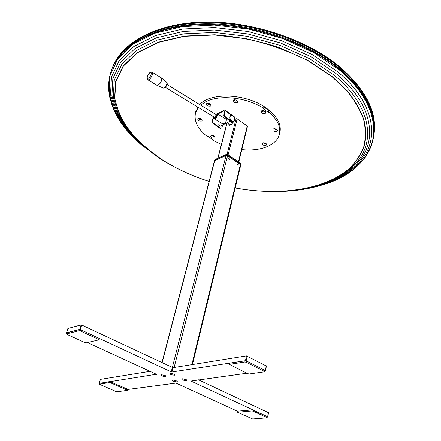 <?xml version="1.0" encoding="UTF-8"?>
<svg xmlns="http://www.w3.org/2000/svg" width="441" height="441" viewBox="0 0 441 441"><rect width="100%" height="100%" fill="white"/><g stroke="black" fill="none" stroke-linecap="round" stroke-linejoin="round"><path stroke-width="0.66" d="M228.796 158.402L229.623 159.328L228.962 158.143L228.796 158.402M172.122 368.356L172.773 368.378M161.946 362.678L214.475 160.822L226.073 155.441L227.589 155.656L240.792 164.89L192.452 364.547M238.465 164.901L237.49 164.245L238.465 164.901M228.785 158.462L229.149 159.295M229.05 123.789L228.791 124.803L229.303 125.365L231.828 124.125L232.898 122.548M229.541 125.25L228.807 124.731M200.649 105.145L204.916 102.218C218.499 94.297 246.431 97.053 263.613 108.326L264.021 106.59M276.722 131.412C277.753 130.751 277.621 130.001 276.32 129.158L274.263 128.711L273.299 128.926C272.273 130.745 273.414 131.572 276.722 131.412M274.115 128.722L276.121 129.88L276.452 129.23M265.14 113.458C266.21 112.703 266.006 111.882 264.528 110.994L262.842 110.603L261.585 110.851C260.576 112.797 261.761 113.662 265.14 113.458M262.5 110.614L262.307 110.906C262.538 111.794 263.271 112.119 264.517 111.882L264.826 111.154M237.076 102.654C238.096 101.882 237.864 101.05 236.382 100.14L234.821 99.743L233.41 99.997C232.506 101.992 233.73 102.88 237.076 102.654M234.419 99.738L234.21 100.035C234.441 100.967 235.191 101.314 236.453 101.066L236.729 100.339M201.625 121.049C202.452 120.476 202.325 119.781 201.239 118.965L199.073 118.348L198.037 118.574C197.314 120.404 198.511 121.231 201.625 121.049M199.001 118.348L198.88 118.546C199.112 119.423 199.828 119.754 201.03 119.539L201.3 119.004M214.409 138.039C215.214 137.526 215.125 136.881 214.139 136.115L211.785 135.481L210.947 135.685C210.197 137.399 211.349 138.187 214.409 138.039M211.823 135.481L213.824 136.572L214.106 136.098M265.978 145.326C266.921 144.764 266.833 144.086 265.719 143.292L262.632 142.967C261.678 144.676 262.792 145.458 265.978 145.326M263.404 142.779L265.394 143.843L265.725 143.297M210.423 106.105C211.333 105.427 211.145 104.649 209.855 103.773L208.02 103.255L206.735 103.503C205.958 105.454 207.187 106.32 210.423 106.105M207.766 103.255L207.59 103.508C207.827 104.434 208.565 104.776 209.806 104.545L210.07 103.905M234.855 119.307L236.089 118.695L237.164 118.844L247.274 126.032L247.418 126.606M264.363 107.295L268.795 110.57L268.349 112.488L263.828 109.159L263.613 108.326M264.429 106.849L263.977 108.938M268.795 110.57L269.534 110.581M270.057 111.027L269.655 112.78L268.349 112.488M269.655 112.78C277.571 119.908 280.84 126.958 279.456 133.937C277.135 145.232 260.416 151.682 241.811 149.593M221.393 144.472L212.782 140.221L212.518 139.494L208.13 136.517L206.923 136.247C197.568 128.728 193.775 120.939 195.556 112.863L198.378 107.488M279.125 123.061C280.25 126.203 280.504 129.202 279.875 132.057L279.456 133.937M208.146 103.26L209.745 103.712M264.038 142.774L265.157 143.027M212.518 135.514L213.483 135.778M199.541 118.375L200.82 118.739M234.711 99.738L236.481 100.195M262.819 110.603L264.545 111M274.572 128.706L276.038 129.026M226.784 123.601L227.611 122.912M195.556 112.863L197.816 107.141M199.779 104.616L200.991 103.437M215.01 159.598L214.409 160.717L226.161 155.282L227.539 155.48L240.604 164.284L240.769 164.989M241.117 163.892L227.754 154.609M240.604 164.284L240.803 163.462L227.749 154.653L226.371 154.455L214.844 159.675L214.657 160.155M221.178 125.718L220.809 126.071L219.612 125.972C218.609 124.924 218.543 123.954 219.398 123.061L219.861 122.929M231.492 115.266L225.048 110.691L224.364 115.046L223.835 115.393L224.519 111.038L224.16 110.757L217.782 114.054M224.16 110.757L224.524 111.016M213.681 117.626L212.386 121.236L212.893 122.819L220.599 128.166L221.795 127.774L222.81 124.908M213.587 116.766L211.917 121.402L212.43 122.984L220.131 128.32L220.599 128.166M220.131 128.32L221.057 128.325M225.048 110.691L224.971 110.145L224.326 110.129L217.308 113.761L215.406 114.202M234.243 116.744L234.414 117.345M223.835 115.393L224.563 116.898L232.319 122.366L233.278 122.212M224.364 115.046L225.092 116.551L232.854 122.03L232.319 122.366M232.854 122.03L233.84 121.749L233.901 121.336M226.272 119.296L226.47 118.243L226.272 119.296L226.641 119.522L226.283 119.285M232.672 123.215L229.778 121.44M230.588 124.731L227.258 122.692M224.667 123.607L226.029 122.758L225.577 123.392L224.155 123.441L222.898 124.07L224.315 124.02L225.577 123.392M225.114 118.557L225.235 117.923L225.864 117.819M213.797 116.898L213.946 118.59C215.346 119.015 216.531 117.885 217.501 115.2L217.297 113.756L226.068 119.147L226.288 120.591C225.329 123.26 224.144 124.379 222.727 123.938L214.282 118.794M214.717 117.466C215.467 117.697 216.107 117.091 216.625 115.652L216.31 114.759M233.631 116.27L231.955 115.294C230.505 115.25 229.838 116.165 229.954 118.023C230.367 119.93 231.321 121.088 232.826 121.49L234.132 121.143L234.844 119.566M232.705 121.556C229.546 121.231 228.67 114.654 231.949 115.288L233.228 115.922L234.265 117.08L234.81 119.814C234.855 120.801 234.16 121.385 232.743 121.562M232.804 121.529L233.201 121.507M230.439 115.834C229.303 118.293 230.042 120.184 232.661 121.512M219.662 127.995L217.507 126.501M219.166 128.061L219.872 128.138L217.782 127.179L217.088 126.209M147.972 79.876L156.698 85.174C157.31 85.752 158.242 85.372 159.488 84.038C161.428 81.497 162.09 79.474 161.478 77.974L161.059 77.715M161.163 77.776L161.615 78.112C162.128 79.661 161.445 81.651 159.57 84.088L156.974 85.389M216.189 114.682L215.015 117.477L214.574 117.372L165.397 87.357M186.278 380.633L186.62 379.844L181.824 378.659C181.306 379.668 182.789 380.329 186.278 380.633M177.039 381.9L177.37 381.151L172.624 379.96C172.144 380.952 173.622 381.597 177.039 381.9M165.419 376.564L165.722 375.793L160.948 374.574C160.458 375.594 161.946 376.256 165.419 376.564M174.575 375.203L174.89 374.398L170.072 373.185C169.537 374.222 171.036 374.894 174.575 375.203M172.53 369.332L172.012 369.519L171.4 371.939M237.721 411.365L175.998 383.091L127.763 389.458M99.501 383.372L156.599 374.222M100.41 379.392L150.271 371.305M156.566 374.354L87.461 342.541M66.784 333.071L66.558 332.795L79.65 329.438L81.078 324.907L81.734 325.028L172.949 367.673L246.48 355.881L266.303 365.991M67.947 328.479L81.078 324.907M81.734 325.028L80.312 329.559L79.65 329.438M80.312 329.559L171.229 371.879L226.073 155.441M172.949 367.673L171.852 372L245.472 360.672L246.48 355.881M247.192 356.014L246.177 360.804L245.472 360.672M246.177 360.804L265.355 370.501L266.298 365.765M265.074 370.765L265.355 370.501M246.905 373.24L190.959 381.057L267.621 416.739L268.415 412.815M198.483 379.828L268.409 412.655M171.852 372L171.229 371.879M267.213 417.814L252.61 418.944L237.539 412.241L252.009 410.962L252.219 409.932L267.163 416.569L267.213 417.814L267.163 416.569M253.41 410.169L253.2 411.199L266.965 417.594M253.2 411.199L252.009 410.962M237.539 412.241L237.964 411.133L252.219 409.932M127.521 390.329L117.179 391.773L116.093 391.558L99.258 384.194L109.418 382.595L109.704 381.614L127.455 389.083L127.791 389.353L127.521 390.329L127.184 390.059L127.455 389.083M99.616 383.345L109.704 381.614M110.818 381.834L110.537 382.821L127.184 390.059M110.537 382.821L109.418 382.595M66.905 333.005L66.624 333.887L79.099 330.711L79.457 329.576L80.775 329.824L98.982 338.297L99.407 338.682L99.065 339.813L98.646 339.427L98.982 338.297M66.982 332.773L79.457 329.576M80.775 329.824L80.416 330.959L79.099 330.711M99.065 339.813L86.188 342.833L84.915 342.591L66.944 334.372L66.624 333.887M80.416 330.959L98.646 339.427M229.948 363.119L229.441 364.431L229.948 363.119L245.119 360.788L246.536 361.052L246.282 362.254L264.567 371.476L264.804 370.286L265.107 370.594L264.87 371.78L264.567 371.476M246.536 361.052L264.804 370.286M229.441 364.431L247.897 373.731L249.264 373.99L264.87 371.78M246.282 362.254L244.865 361.984L245.119 360.788M229.689 364.294L244.865 361.984M111.986 68.746C120.553 43.532 154.554 23.522 202.656 22.05C250.67 20.556 306.826 39.194 339.906 66.933C366.058 89.997 377.413 112.538 373.957 134.549C377.408 112.631 366.069 90.146 339.928 67.093C306.842 39.37 250.637 20.705 202.601 22.188C154.471 23.649 120.509 43.637 111.986 68.746L111.771 69.358C120.283 44.271 154.256 24.299 202.402 22.855C250.46 21.389 306.699 40.054 339.802 67.776C365.953 90.818 377.309 113.293 373.858 135.189L373.599 136.848C371.862 147.046 367.254 155.976 359.773 163.639M373.957 134.549L373.858 135.189C377.309 113.293 365.953 90.818 339.802 67.776C306.699 40.054 250.46 21.389 202.402 22.855C154.256 24.299 120.283 44.271 111.771 69.358L111.446 70.279C119.952 45.219 153.931 25.28 202.105 23.858C250.19 22.414 306.473 41.085 339.609 68.79C365.787 91.827 377.154 114.28 373.709 136.153C377.154 114.28 365.787 91.827 339.609 68.79C306.473 41.085 250.19 22.414 202.105 23.858C153.931 25.28 119.952 45.219 111.446 70.279L111.215 70.946C119.715 45.903 153.694 25.991 201.89 24.58C249.997 23.152 306.313 41.829 339.471 69.529C365.666 92.555 377.038 114.996 373.599 136.848C368.654 159.295 352.701 175.005 325.734 183.985M334.146 75.185L309.378 58.581L279.754 45.269L247.34 36.327L214.558 32.447L183.82 33.808L157.211 40.092L136.263 50.572L121.859 64.265L114.274 80.102L113.282 97.048L118.337 114.18L128.689 130.718L143.496 146.043L161.902 159.67L168.87 163.87L161.902 159.67L143.496 146.043L128.689 130.718L118.337 114.18L113.282 97.048L114.274 80.102L121.859 64.265L136.263 50.572L157.211 40.092L183.82 33.808L214.558 32.447L247.34 36.327L279.754 45.269L309.378 58.581L334.146 75.185C367.171 102.422 374.911 134.455 361.113 156.357C347.084 178.346 314.918 190.451 278.877 191.499C314.918 190.451 347.084 178.346 361.113 156.357C374.911 134.455 367.171 102.422 334.146 75.185M335.849 73.421L310.734 56.536L280.669 42.998L247.759 33.918L214.475 29.994L183.28 31.416L156.29 37.843L135.067 48.532L120.503 62.479L112.857 78.586L111.898 95.802L117.063 113.183L127.576 129.952L142.581 145.48L161.224 159.278L168.286 163.534L161.224 159.278L142.581 145.48L127.576 129.952L117.063 113.183L111.898 95.802L112.857 78.586L120.503 62.479L135.067 48.532L156.29 37.843L183.28 31.416L214.475 29.994L247.759 33.918L280.669 42.998L310.734 56.536L335.849 73.421C369.315 101.132 377.022 133.673 362.949 155.882C348.638 178.181 316.026 190.418 279.55 191.482C316.026 190.418 348.638 178.181 362.949 155.882C377.022 133.673 369.315 101.132 335.849 73.421M337.558 71.657L312.101 54.486L281.59 40.721L248.184 31.498L214.392 27.535L182.734 29.018L155.364 35.589L133.871 46.492L119.142 60.693L111.441 77.07L110.52 94.556L115.785 112.19L126.462 129.191C135.916 140.006 147.277 149.901 160.546 158.887L167.69 163.192L160.546 158.887C147.277 149.901 135.916 140.006 126.462 129.191L115.785 112.19L110.52 94.556L111.441 77.07L119.142 60.693L133.871 46.492L155.364 35.589L182.734 29.018L214.392 27.535L248.184 31.498L281.59 40.721L312.101 54.486L337.558 71.657C371.46 99.831 379.139 132.884 364.79 155.397C350.204 178.01 317.14 190.385 280.233 191.46C317.14 190.385 350.204 178.01 364.79 155.397C379.139 132.884 371.46 99.831 337.558 71.657M159.868 158.495L140.767 144.361C129.632 133.981 120.884 122.929 114.517 111.204L109.136 93.31L110.024 75.554L117.78 58.901L132.675 44.447L154.444 33.329L182.188 26.609L214.309 25.071L248.608 29.073L282.51 38.439L313.463 52.429L339.267 69.887C373.61 98.536 381.25 132.096 366.631 154.918C351.764 177.833 318.253 190.352 280.923 191.438C318.253 190.352 351.764 177.833 366.631 154.918C381.25 132.096 373.61 98.536 339.267 69.887L313.463 52.429L282.51 38.439L248.608 29.073L214.309 25.071L182.188 26.609L154.444 33.329L132.675 44.447L117.78 58.901L110.024 75.554L109.136 93.31L114.517 111.204C120.884 122.929 129.632 133.981 140.767 144.361L159.868 158.495L167.095 162.85L159.868 158.495M195.854 111.104L195.44 113.298M279.351 134.378L280.029 132.25M279.236 134.803C282.367 126.253 278.387 117.593 267.29 108.822C247.919 93.685 210.792 91.706 199.756 104.6M197.733 107.091L195.341 113.728M238.019 165.149L238.449 164.962L238.019 165.149M227.539 155.48L227.749 154.653L226.371 154.455L226.161 155.282M240.792 163.363L227.738 154.554L226.415 154.378L214.888 159.598L214.629 160.485M227.589 155.656L174.129 367.48M214.723 160.563L162.128 362.767M240.455 164.328L191.896 364.635M247.23 125.999L238.487 161.808M237.964 163.942L237.705 165.011M237.175 118.85L228.107 154.802M236.106 118.69L227.093 154.311M227.021 123.204L217.975 158.203M211.917 121.402L212.386 121.236M212.43 122.984L212.893 122.819M225.092 116.551L224.563 116.898M151.93 72.092L152.354 72.352C152.939 73.845 152.266 75.88 150.326 78.448C149.086 79.799 148.165 80.19 147.559 79.623C146.649 77.555 147.134 75.499 149.003 73.454C149.786 72.159 150.905 71.789 152.354 72.352L161.478 77.974M149.593 77.572C152.134 73.074 151.93 71.751 148.986 73.597C146.451 78.074 146.655 79.397 149.593 77.572M157.211 85.444L163.352 88.073L165.452 87.164C166.891 85.311 167.409 83.784 167.007 82.594L166.72 82.351M167.178 83.294L165.573 87.131M165.524 87.186L164.388 88.051M100.443 379.299L99.308 383.163M67.986 328.358L66.558 332.795M237.964 411.133L237.749 412.148M99.672 383.157L99.385 384.122M209.111 181.427C192.171 176.047 176.654 168.925 162.547 160.044L144.361 146.577C133.794 136.71 125.525 126.22 119.55 115.123L114.594 98.233L115.614 81.541L123.149 65.957L137.394 52.496L158.082 42.215L184.332 36.068L214.635 34.762C236.244 36.388 257.66 40.605 278.888 47.407L308.099 60.511L332.536 76.85L347.183 90.852C354.994 100.554 360.578 110.233 363.941 119.897C366.03 129.373 366.036 138.342 363.963 146.792C360.81 154.846 355.975 162.079 349.454 168.501C324.736 189.977 279.247 196.146 235.202 187.971M235.213 187.927C279.192 196.085 324.609 189.922 349.272 168.473C355.777 162.062 360.6 154.841 363.748 146.803C365.81 138.364 365.798 129.411 363.709 119.952C360.352 110.311 354.773 100.647 346.968 90.962L332.349 76.988L307.95 60.687C289.026 51.167 268.679 43.874 246.91 38.819L214.668 34.982L184.415 36.289L158.209 42.419L137.559 52.677L123.326 66.106L115.801 81.657L114.781 98.321C117.097 109.666 122.135 120.718 129.897 131.473C138.954 141.864 149.874 151.379 162.646 160.033C176.72 168.897 192.215 176.014 209.122 181.383M110.741 101.088C107.769 90.802 107.929 80.753 111.215 70.946C104.782 94.269 112.361 116.628 133.954 138.022M247.495 126.291L238.785 162.007M238.261 164.146L238.002 165.21M226.867 123.293L217.826 158.269M241.111 163.975L240.913 164.796M220.809 126.071L220.434 126.198M234.397 116.854L233.752 116.391M232.335 115.388L224.971 110.145M219.122 123.298L220.522 122.598M226.31 119.687L227.6 119.042M220.208 126.203L230.494 121.082M217.049 126.181L217.589 126.958M163.716 88.233L165.562 87.18C167.029 85.234 167.508 83.707 167.007 82.594L161.615 78.112M167.051 84.534L216.366 114.792M100.377 379.332L99.242 383.196M67.92 328.407L66.497 332.839M266.447 365.92L265.504 370.649M268.53 412.765L267.748 416.855M99.545 383.223L99.258 384.194M66.85 332.861L66.492 333.975"/></g></svg>
